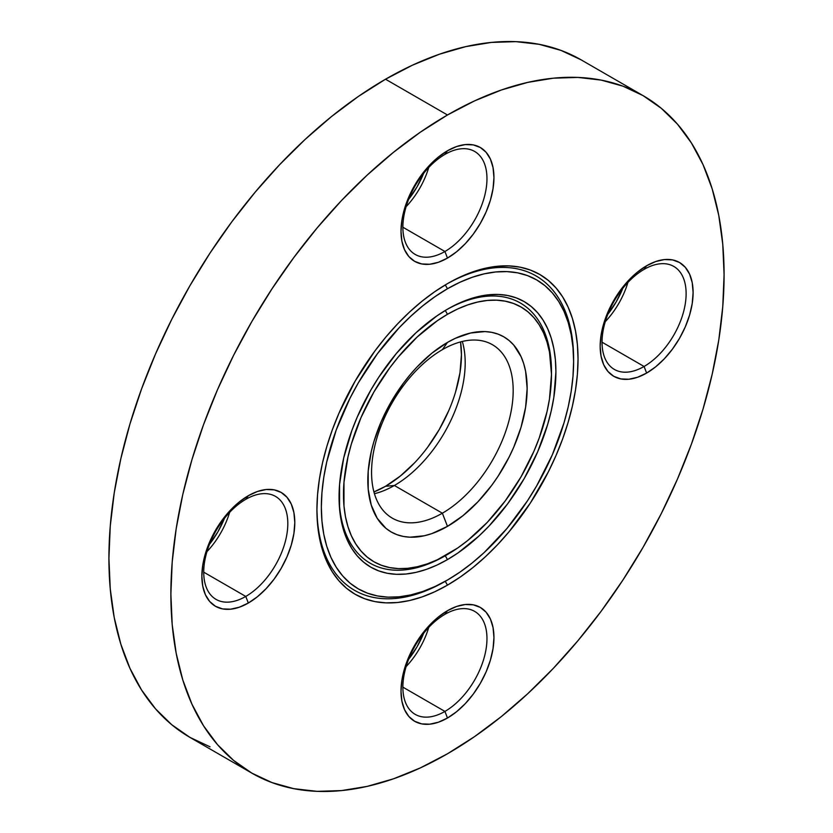 <?xml version="1.0" encoding="UTF-8"?>
<svg xmlns="http://www.w3.org/2000/svg" width="833" height="833" viewBox="0 0 833 833"><rect width="100%" height="100%" fill="white"/><g stroke="black" fill="none" stroke-linecap="round" stroke-linejoin="round"><path stroke-width="1.25" d="M445.27 581.309L447.477 580.028A178.377 102.99 -60 0 1 321.351 507.203A178.377 102.99 -60 0 1 447.477 288.739L445.28 284.928L447.477 288.739L435.118 296.579L422.872 305.742L410.867 316.155L399.215 327.692L377.401 353.744L358.294 382.888L349.975 398.278L336.24 429.953L326.775 461.794L323.766 477.392L321.954 492.584L321.351 507.203L321.954 521.135L323.766 534.224L326.775 546.354L330.951 557.402L336.24 567.263L342.602 575.853L349.975 583.079L358.294 588.869L367.468 593.169L377.401 595.939L388.022 597.157L399.215 596.813L410.867 594.897L422.872 591.44L435.118 586.463L447.477 580.028L459.847 572.188L472.082 563.025L484.098 552.623L506.943 528.507L527.497 500.779L536.671 485.878L552.352 454.756L564.014 422.841L568.179 406.983L571.188 391.375L573 376.193L573.614 361.564L573 347.642L571.188 334.554L568.179 322.423L564.014 311.375L558.714 301.504L552.352 292.924L544.98 285.698L536.671 279.909L527.497 275.598L517.553 272.828L506.943 271.61L495.75 271.964L484.098 273.87L472.082 277.337L459.847 282.304L447.477 288.739A178.377 102.99 -60 0 1 573.614 361.564A178.377 102.99 -60 0 1 447.477 580.028L445.27 581.309L447.477 585.141L445.27 581.309A181.511 104.791 120 0 1 316.925 508.474A181.511 104.791 120 0 0 445.27 581.309M573.604 360.293A181.511 104.791 120 0 0 446.363 284.282A181.511 104.791 120 0 1 573.614 359.013L573.614 361.564M447.477 283.626A184.634 106.603 -60 0 1 578.04 359.013A184.634 106.603 -60 0 1 447.477 585.141L434.68 591.805L422.008 596.949L409.586 600.531L397.518 602.509L385.939 602.873L374.944 601.613L364.656 598.74L355.16 594.283L346.559 588.296L338.927 580.82L332.336 571.927L326.859 561.713L322.548 550.28L319.435 537.722L317.55 524.176L316.925 509.765L317.55 494.625L319.435 478.902L322.548 462.752L326.859 446.332L332.336 429.797L338.927 413.303L355.16 381.087L374.944 350.912L385.939 336.959L397.518 323.954L409.586 312L422.008 301.234L434.68 291.748L447.477 283.626L460.274 276.973L472.946 271.818L485.379 268.236L497.447 266.258L509.025 265.904L520.011 267.164L530.309 270.027L539.794 274.484L548.406 280.482L556.038 287.958L562.619 296.84L568.096 307.054L572.417 318.498L575.53 331.045L577.404 344.591L578.04 359.013L577.404 374.152L575.53 389.865L572.417 406.015L568.096 422.435L562.619 438.981L556.038 455.464L548.406 471.759L530.309 503.101L509.025 531.808L497.447 544.824L485.379 556.767L472.946 567.544L460.274 577.03L447.477 585.141A184.634 106.603 -60 0 1 316.925 509.765A184.634 106.603 -60 0 1 447.477 283.636A184.634 106.603 -60 0 1 447.477 283.626L447.477 283.636M445.27 555.757L447.477 554.476A147.087 84.914 -60 0 1 343.477 494.427A147.087 84.914 -60 0 1 447.477 314.291L445.28 310.48L447.477 314.291L437.283 320.757L417.291 336.896L398.455 356.774L389.698 367.894L373.934 391.926L361.001 417.593L351.391 443.906L347.955 456.984L343.977 482.369L343.977 505.912L345.476 516.71L347.955 526.706L351.391 535.817L355.753 543.949L361.001 551.03L367.082 556.985L373.934 561.765L381.504 565.315L389.698 567.596L398.455 568.606L407.681 568.314L417.291 566.742L427.194 563.889L437.283 559.786L457.671 548.02L467.771 540.461L487.284 522.364L505.256 500.883L521.021 476.851L533.953 451.184L539.201 438.043L547 411.783L549.488 398.924L551.488 374.34L549.488 352.067L547 342.061L543.564 332.95L539.201 324.818L533.953 317.737L527.872 311.781L521.021 307.013L513.461 303.462L505.256 301.171L496.51 300.172L487.284 300.453L477.673 302.035L467.771 304.888L457.671 308.981L447.477 314.291A147.087 84.914 -60 0 1 551.488 374.34A147.087 84.914 -60 0 1 447.477 554.476L445.27 555.757L447.477 559.589L445.27 555.757A150.211 86.726 120 0 1 339.052 495.697A150.211 86.726 120 0 0 445.27 555.757M551.477 373.069A150.211 86.726 120 0 0 446.363 309.834A150.211 86.726 120 0 1 551.488 371.789L551.488 374.34M447.477 309.178A153.345 88.537 -60 0 1 555.913 371.789A153.345 88.537 -60 0 1 447.477 559.589L436.856 565.128L426.329 569.397L416 572.375L405.983 574.02L396.362 574.312L387.241 573.271L378.692 570.886L370.81 567.179L363.667 562.202L357.326 555.996L351.849 548.614L347.309 540.138L343.717 530.631L341.134 520.209L339.572 508.953L339.572 484.41L343.717 457.942L351.849 430.578L357.326 416.875L370.81 390.115L378.692 377.318L396.362 353.473L416 332.742L436.856 315.926L447.477 309.178L458.108 303.649L468.635 299.38L478.954 296.402L488.971 294.757L498.592 294.455L507.724 295.507L516.262 297.891L524.155 301.588L531.298 306.565L537.639 312.771L543.106 320.153L547.656 328.639L551.238 338.136L553.83 348.558L555.382 359.814L555.913 371.789L553.83 397.414L551.238 410.825L547.656 424.466L537.639 451.892L524.155 478.652L507.724 503.715L488.971 526.102L478.954 536.025L458.108 552.852L447.477 559.589A153.345 88.537 -60 0 1 339.052 496.989A153.345 88.537 -60 0 1 447.477 309.178L447.477 309.178M414.574 462.836L400.329 476.049L385.523 486.285L394.373 485.493A100.137 57.821 -60 0 1 374.423 493.698A100.137 57.821 120 0 0 394.373 485.493L442.365 513.201A100.137 57.821 -60 0 1 392.301 518.157A100.137 57.821 -60 0 1 376.953 437.919A100.137 57.821 -60 0 1 442.365 349.673A100.137 57.821 -60 0 1 492.438 344.706A100.137 57.821 -60 0 1 507.786 424.955A100.137 57.821 -60 0 1 442.365 513.201A100.137 57.821 120 0 0 513.18 390.552A100.137 57.821 120 0 0 442.365 349.673L447.477 342.405A112.663 65.047 -60 0 1 527.143 388.397A112.663 65.047 -60 0 1 447.477 526.373L442.365 513.201L394.373 485.493A100.137 57.821 120 0 0 462.315 341.468A100.137 57.821 -60 0 1 394.373 485.493L385.523 486.285A107.374 61.986 120 0 0 460.555 341.915L461.44 354.785L459.983 372.726L455.661 391.666M644.076 366.478A59.455 34.33 120 0 0 686.121 293.653A59.455 34.33 120 0 0 644.076 269.382L646.637 265.748A65.713 37.943 -60 0 1 693.108 292.57A65.713 37.943 -60 0 1 646.637 373.059L644.076 366.478L602.04 342.207L644.076 366.478A59.455 34.33 -60 0 1 614.348 369.425A59.455 34.33 -60 0 1 605.237 321.777A59.455 34.33 -60 0 1 644.076 269.382A59.455 34.33 -60 0 1 673.814 266.435A59.455 34.33 -60 0 1 682.925 314.083A59.455 34.33 -60 0 1 644.076 366.478L646.637 373.059L637.568 377.266L628.853 379.244L620.814 378.921L613.775 376.318L607.996 371.528L603.706 364.729L601.062 356.191L600.166 346.236L601.062 335.251L603.706 323.662L607.996 311.896L613.775 300.432L620.814 289.697L628.853 280.096L637.568 272.006L646.637 265.748L655.706 261.541L664.422 259.563L672.45 259.886L679.499 262.489L685.278 267.289L689.568 274.088L692.213 282.626L693.108 292.57L692.213 303.556L689.568 315.155L685.278 326.911L679.499 338.375L672.45 349.11L664.422 358.711L655.706 366.801L646.637 373.059A65.713 37.943 -60 0 1 600.166 346.236A65.713 37.943 -60 0 1 646.637 265.748L644.076 269.382A59.455 34.33 120 0 0 602.04 342.207A59.455 34.33 120 0 0 644.076 366.478M444.926 711.424A59.455 34.33 120 0 0 486.972 638.599A59.455 34.33 120 0 0 444.926 614.327L447.477 610.693A65.713 37.943 -60 0 1 493.948 637.526A65.713 37.943 -60 0 1 447.477 718.015L444.926 711.424L402.88 687.152L444.926 711.424A59.455 34.33 -60 0 1 415.198 714.37A59.455 34.33 -60 0 1 406.077 666.723A59.455 34.33 -60 0 1 444.926 614.327A59.455 34.33 -60 0 1 474.654 611.38A59.455 34.33 -60 0 1 483.765 659.028A59.455 34.33 -60 0 1 444.926 711.424L447.477 718.015L438.418 722.211L429.693 724.189L421.665 723.877L414.626 721.263L408.847 716.474L404.546 709.674L401.902 701.136L401.006 691.182L401.902 680.197L404.546 668.607L408.847 656.852L414.626 645.377L421.665 634.642L429.693 625.042L438.418 616.961L447.477 610.693L456.546 606.486L465.262 604.508L473.3 604.831L480.339 607.434L486.118 612.234L490.408 619.034L493.053 627.572L493.948 637.526L493.053 648.511L490.408 660.1L486.118 671.856L480.339 683.32L473.3 694.066L465.262 703.656L456.546 711.746L447.477 718.015A65.713 37.943 -60 0 1 401.006 691.182A65.713 37.943 -60 0 1 447.477 610.693L444.926 614.327A59.455 34.33 120 0 0 402.88 687.152A59.455 34.33 120 0 0 444.926 711.424M245.766 596.438A59.455 34.33 120 0 0 287.812 523.613A59.455 34.33 120 0 0 245.766 499.342L248.328 495.708A65.713 37.943 -60 0 1 294.799 522.541A65.713 37.943 -60 0 1 248.328 603.03L245.766 596.438L203.721 572.167L245.766 596.438A59.455 34.33 -60 0 1 216.039 599.385A59.455 34.33 -60 0 1 206.928 551.738A59.455 34.33 -60 0 1 245.766 499.342A59.455 34.33 -60 0 1 275.494 496.395A59.455 34.33 -60 0 1 284.615 544.043A59.455 34.33 -60 0 1 245.766 596.438L248.328 603.03L239.258 607.226L230.543 609.204L222.505 608.892L215.466 606.278L209.687 601.488L205.387 594.689L202.752 586.151L201.857 576.197L202.752 565.211L205.387 553.622L209.687 541.866L215.466 530.392L222.505 519.657L230.543 510.056L239.258 501.976L248.328 495.708L257.387 491.501L266.112 489.523L274.14 489.846L281.179 492.459L286.958 497.249L291.258 504.048L293.903 512.587L294.799 522.541L293.903 533.526L291.258 545.115L286.958 556.871L281.179 568.335L274.14 579.081L266.112 588.671L257.387 596.761L248.328 603.03A65.713 37.943 -60 0 1 201.857 576.197A65.713 37.943 -60 0 1 248.328 495.708L245.766 499.342A59.455 34.33 120 0 0 203.721 572.167A59.455 34.33 120 0 0 245.766 596.438M444.926 251.493A59.455 34.33 120 0 0 486.972 178.668A59.455 34.33 120 0 0 444.926 154.397L447.477 150.763A65.713 37.943 -60 0 1 493.948 177.596A65.713 37.943 -60 0 1 447.477 258.074L444.926 251.493L402.88 227.222L444.926 251.493A59.455 34.33 -60 0 1 415.198 254.44A59.455 34.33 -60 0 1 406.077 206.792A59.455 34.33 -60 0 1 444.926 154.397A59.455 34.33 -60 0 1 474.654 151.45A59.455 34.33 -60 0 1 483.765 199.097A59.455 34.33 -60 0 1 444.926 251.493L447.477 258.074L438.418 262.28L429.693 264.259L421.665 263.936L414.626 261.333L408.847 256.543L404.546 249.744L401.902 241.206L401.006 231.251L401.902 220.266L404.546 208.677L408.847 196.911L414.626 185.447L421.665 174.711L429.693 165.111L438.418 157.031L447.477 150.763L456.546 146.556L465.262 144.578L473.3 144.9L480.339 147.503L486.118 152.304L490.408 159.103L493.053 167.641L493.948 177.596L493.053 188.57L490.408 200.17L486.118 211.926L480.339 223.39L473.3 234.125L465.262 243.725L456.546 251.816L447.477 258.074A65.713 37.943 -60 0 1 401.006 231.251A65.713 37.943 -60 0 1 447.477 150.763L444.926 154.397A59.455 34.33 120 0 0 402.88 227.222A59.455 34.33 120 0 0 444.926 251.493M428.756 627.395A59.455 34.33 -60 0 1 406.108 666.619A59.455 34.33 120 0 0 428.756 627.395M408.659 659.247A63.069 36.413 120 0 0 423.643 633.288L417.052 646.793L408.659 659.247M627.915 282.449A59.455 34.33 -60 0 1 605.268 321.673A59.455 34.33 120 0 0 627.915 282.449M607.819 314.291A63.069 36.413 120 0 0 622.803 288.343L616.212 301.838L607.819 314.291M428.756 167.464A59.455 34.33 -60 0 1 406.108 206.688A59.455 34.33 120 0 0 428.756 167.464M408.659 199.306A63.069 36.413 120 0 0 423.643 173.358L417.052 186.852L408.659 199.306M229.606 512.41A59.455 34.33 -60 0 1 206.959 551.633A59.455 34.33 120 0 0 229.606 512.41M209.51 544.261A63.069 36.413 120 0 0 224.493 518.303L217.902 531.808L209.51 544.261M251.889 773.159L189.934 737.382L171.702 724.689L155.532 708.841L141.579 690.016L129.969 668.378L120.827 644.148L114.225 617.555L110.248 588.848L108.915 558.308L110.248 526.237L114.225 492.928L120.827 458.723L129.969 423.924L141.579 388.886L155.532 353.952L171.702 319.435L189.934 285.688L210.041 253.024L231.845 221.765L255.127 192.215L279.669 164.642L305.222 139.33L331.555 116.505L358.409 96.409L385.523 79.218L412.637 65.099L439.48 54.197L465.814 46.617L491.376 42.421L515.908 41.65L539.19 44.326L560.994 50.407L581.111 59.841A391.177 225.847 120 0 0 385.523 79.218L447.477 114.985A391.177 225.847 -60 0 1 643.066 95.618A391.177 225.847 -60 0 1 703.031 409.076A391.177 225.847 -60 0 1 447.477 753.782L474.591 736.591L501.445 716.495L527.778 693.67L553.331 668.358L577.873 640.785L601.155 611.235L622.959 579.976L643.066 547.312L661.298 513.565L677.468 479.048L691.421 444.114L703.031 409.076L712.173 374.277L718.775 340.072L722.752 306.763L724.085 274.692L722.752 244.152L718.775 215.445L712.173 188.852L703.031 164.622L691.421 142.984L677.468 124.159L661.298 108.311L643.066 95.618L622.959 86.174L601.155 80.093L577.873 77.417L553.331 78.187L527.778 82.384L501.445 89.974L474.591 100.876L447.477 114.985L420.363 132.176L393.52 152.283L367.186 175.097L341.624 200.409L317.092 227.982L293.81 257.543L272.006 288.801L251.889 321.465L233.656 355.212L217.486 389.719L203.533 424.663L191.934 459.701L182.781 494.49L176.19 528.705L172.202 562.004L170.88 594.085L172.202 624.625L176.19 653.322L182.781 679.926L191.934 704.156L203.533 725.793L217.486 744.619L233.656 760.456L251.889 773.159L272.006 782.593L293.81 788.674L317.092 791.35L341.624 790.579L367.186 786.383L393.52 778.803L420.363 767.901L447.477 753.782A391.177 225.847 -60 0 1 251.889 773.159A391.177 225.847 -60 0 1 191.934 459.701A391.177 225.847 -60 0 1 447.477 114.985L385.523 79.218A391.177 225.847 120 0 0 129.969 423.924A391.177 225.847 120 0 0 189.934 737.382L210.041 746.826M447.477 342.405L455.287 338.333L470.603 333.013L485.035 331.576L491.741 332.346L498.019 334.106L503.809 336.824L509.057 340.478L513.722 345.039L521.083 356.691L523.707 363.667L525.613 371.331L527.143 388.397L525.613 407.222L521.083 427.1L513.722 447.248L509.057 457.192L498.019 476.32L491.741 485.316L477.965 501.768L463.023 515.637L447.477 526.373L431.942 533.578L424.351 535.765L409.93 537.191L403.224 536.421L396.945 534.671L391.146 531.954L385.898 528.299L377.224 518.313L371.247 505.1L368.196 489.169L368.196 471.145L371.247 451.694L373.882 441.677L381.243 421.519L391.146 401.86L403.224 383.451L409.93 374.944L416.989 366.999L431.942 353.14L447.477 342.405L442.365 349.673A100.137 57.821 120 0 0 371.56 472.321A100.137 57.821 120 0 0 442.365 513.201L447.477 526.373A112.663 65.047 -60 0 1 367.822 480.381A112.663 65.047 -60 0 1 447.477 342.405M385.523 486.285L373.934 491.949A107.374 61.986 120 0 0 385.523 486.285M448.643 410.877L439.21 429.609L427.704 447.154M581.111 59.841L643.066 95.618"/></g></svg>
